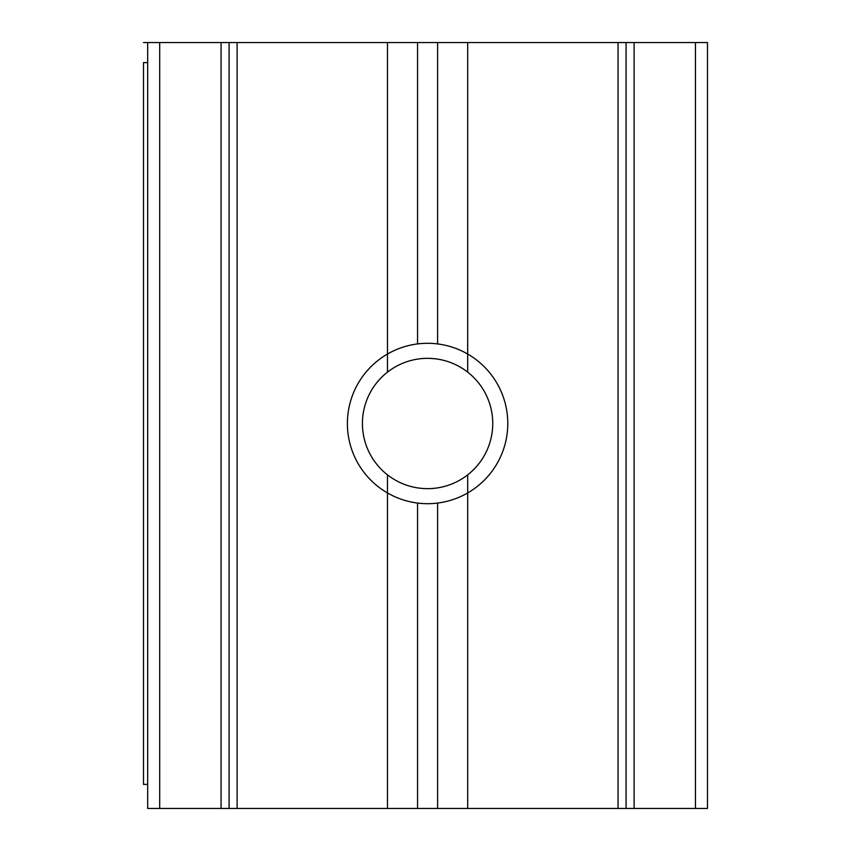 <?xml version="1.0" encoding="UTF-8"?>
<svg xmlns="http://www.w3.org/2000/svg" width="851" height="851" viewBox="0 0 851 851"><rect width="100%" height="100%" fill="white"/><g stroke="black" fill="none" stroke-linecap="round" stroke-linejoin="round"><path stroke-width="1.28" d="M159.701 42.55L147.67 42.55L147.67 808.45L707.489 808.45L707.489 42.55L159.701 42.55L159.701 808.45M147.67 784.388L143.5 784.388L143.5 62.602L147.67 62.602M229.089 42.55L229.089 808.45M387.482 42.55L387.482 372.132A65.165 65.165 0 0 0 387.482 474.858L387.482 808.45M425 488.602L422.415 488.453M422.33 488.442L419.905 488.197M419.905 358.792L422.181 358.558M422.426 358.537L425.032 358.388M626.081 42.55L626.081 808.45M467.688 808.45L467.688 474.858A65.165 65.165 0 0 0 467.688 372.132L467.688 42.55M430.17 358.388L435.276 358.792M434.425 488.293L431.021 488.57M347.389 423.5A80.196 80.196 0 0 1 427.585 343.293A80.196 80.196 0 0 1 507.781 423.5A80.196 80.196 0 0 1 427.585 503.696A80.196 80.196 0 0 1 347.389 423.5M362.42 423.5A65.165 65.165 0 0 0 427.585 488.655A65.165 65.165 0 0 0 492.75 423.5A65.165 65.165 0 0 0 427.585 358.335A65.165 65.165 0 0 0 362.42 423.5M143.5 42.55L707.5 42.55M221.069 42.55L221.069 808.45M237.11 42.55L237.11 808.45M695.458 42.55L695.458 808.45M634.101 42.55L634.101 808.45M618.06 42.55L618.06 808.45M417.554 42.55L417.554 343.921M437.605 42.55L437.605 343.921M437.605 503.069L437.605 808.45M417.554 503.069L417.554 808.45"/></g></svg>
